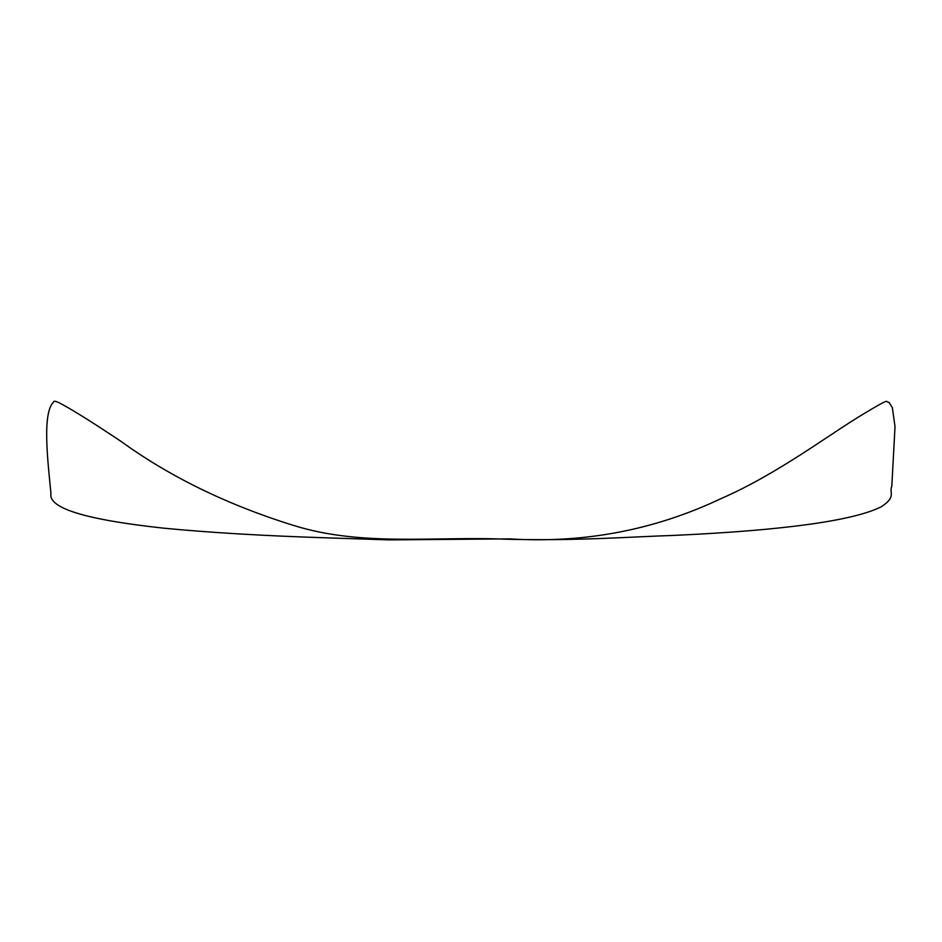 <?xml version="1.0" encoding="UTF-8"?>
<svg xmlns="http://www.w3.org/2000/svg" width="942" height="942" viewBox="0 0 942 942"><rect width="100%" height="100%" fill="white"/><g stroke="black" fill="none" stroke-linecap="round" stroke-linejoin="round"><path stroke-width="1.41" d="M50.95 493.526C48.16 463.652 41.707 413.503 53.576 401.987C53.753 400.468 56.661 401.292 62.313 404.471C74.712 411.207 94.294 423.523 121.059 441.421C170.125 476.923 227.634 504.924 293.586 525.436C362.317 546.913 435.239 536.092 506.113 539.236C578.164 540.943 623.769 537.117 675.932 535.315C784.863 530.216 853.311 520.714 881.253 506.784C896.937 496.599 888.777 492.619 891.803 486.413L895.018 426.632L892.357 407.721L889.036 402.375C884.62 402.034 891.921 397.006 864.827 413.149C830.455 433.438 778.304 473.72 720.995 498.636C654.619 530.063 584.181 543.487 509.693 538.883L388.869 539.896L325.591 537.811C262.936 535.774 208.959 532.56 163.672 528.168C85.628 519.713 48.066 508.162 50.95 493.526"/></g></svg>
